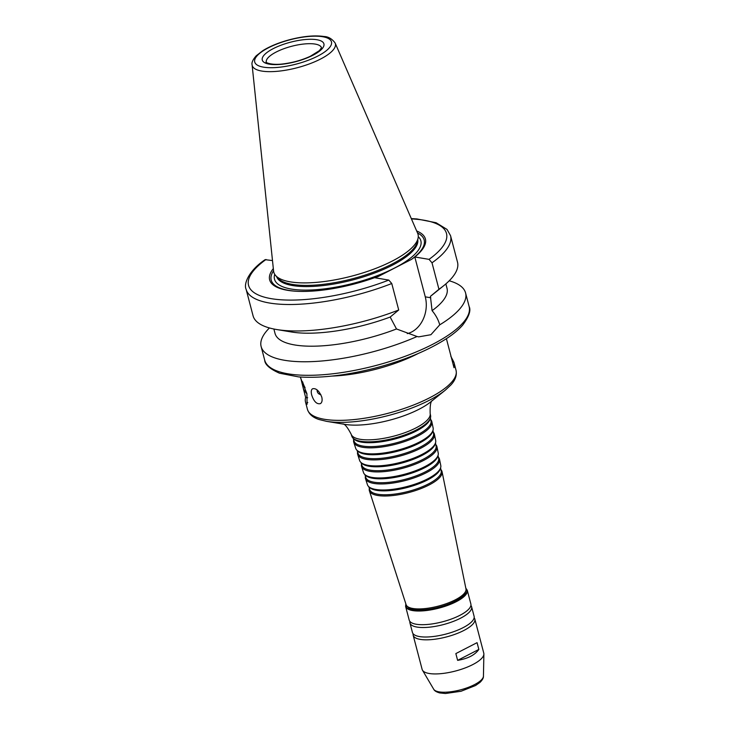 <?xml version="1.0" encoding="UTF-8"?>
<svg xmlns="http://www.w3.org/2000/svg" width="730" height="730" viewBox="0 0 730 730"><rect width="100%" height="100%" fill="white"/><g stroke="black" fill="none" stroke-linecap="round" stroke-linejoin="round"><path stroke-width="1.09" d="M450.821 356.286L453.622 361.669A76.823 24.3 165.3 0 1 454.142 363.065A76.823 24.3 165.3 0 1 454.014 367.71L446.404 338.693M320.844 394.62L320.589 394.574C318.262 394.017 317.094 392.457 317.076 389.884M311.683 394.985C310.907 391.827 311.172 389.765 312.486 388.807C316.008 387.94 319.11 390.705 321.784 397.093C322.487 400.277 322.049 402.44 320.479 403.599C316.838 404.493 313.909 401.628 311.683 394.985M306.956 393.881A16.607 9.061 62.8 0 1 303.47 389.108L300.769 378.058M305.085 387.721A15.093 8.24 62.8 0 1 302.594 381.772M300.231 377.018L306.901 393.643L307.075 404.32L306.034 403.462A76.823 24.3 165.3 0 1 305.523 402.057A76.823 24.3 165.3 0 1 305.651 397.421L303.47 389.108M307.677 397.759L305.651 397.421M272.491 260.574L265.118 259.67C248.966 270.374 243.4 283.961 246.12 289.317L253.064 315.798A105.677 33.425 165.3 0 0 276.725 329.54A105.677 33.425 165.3 0 0 398.708 309.995L391.764 283.523L388.789 280.083L374.581 277.701L378.113 276.57L411.583 259.332L414.832 256.978L429.039 259.36L432.005 262.809L438.949 289.281L430.417 296.344L432.078 310.651C435.746 314.995 438.301 319.722 439.743 324.832L430.919 334.714L418.71 336.858L417.058 336.512A105.677 33.425 165.3 0 1 261.139 346.577A105.677 33.425 165.3 0 1 269.425 327.952M449.205 280.785A105.677 33.425 165.3 0 1 465.576 292.949A105.677 33.425 165.3 0 1 439.743 324.832M445.857 283.897L447.015 288.313A88.905 28.123 165.3 0 1 432.078 310.651M411.291 218.599L416.885 218.936L436.093 222.723L447.034 229.43L450.556 235.69L457.5 262.161A105.677 33.425 165.3 0 1 443.63 285.759L431.941 295.157A88.905 28.123 165.3 0 1 430.417 296.344M443.63 285.759A105.677 33.425 165.3 0 1 438.949 289.281M416.666 230.981A80.519 25.468 165.3 0 1 414.832 256.978M417.533 232.98A79.077 25.012 165.3 0 1 411.583 259.332M478.844 649.435C474.92 655.029 467.848 658.661 457.628 660.358L455.849 653.587L477.064 642.665L478.844 649.435L457.628 660.358M417.058 336.512L396.499 328.965L390.176 317.057L398.708 309.995M414.813 256.987L425.271 296.845A27.01 20.96 -80.5 0 1 407.258 333.61M335.143 43.043L417.66 233.262A74.56 23.579 165.3 0 1 418.089 238.126A74.56 23.579 165.3 0 1 351.897 276.077A74.56 23.579 165.3 0 1 275.602 275.511A74.56 23.579 165.3 0 1 273.586 271.058L252.096 64.833C251.485 62.643 252.854 59.623 256.203 55.799L262.882 50.625C270.164 46.154 279.17 42.486 289.892 39.639C303.351 36.19 314.721 35.15 324.01 36.5C328.308 36.619 332.022 38.8 335.143 43.043A42.979 13.596 165.3 0 1 297.238 67.726A42.979 13.596 165.3 0 1 252.096 64.833M418.089 238.126L417.368 241.584A72.963 23.077 165.3 0 1 352.59 278.732A72.963 23.077 165.3 0 1 277.929 278.166L275.602 275.511M298.232 291.343A79.077 25.012 165.3 0 1 273.558 270.757M374.581 277.701A80.519 25.468 165.3 0 1 297.703 291.325A80.519 25.468 165.3 0 1 273.33 268.585M390.176 317.057A88.905 28.123 165.3 0 1 291.526 331.995L276.725 329.54M396.499 328.965A88.905 28.123 165.3 0 1 275.037 333.437L273.878 329.02M351.157 434.204A40.843 12.921 165.3 0 0 393.881 436.12A40.843 12.921 165.3 0 0 430.162 413.481L430.581 415.534A40.725 12.884 165.3 0 1 430.426 417.907A40.725 12.884 165.3 0 1 394.401 438.109A40.725 12.884 165.3 0 1 353.11 438.192A40.725 12.884 165.3 0 1 351.805 436.202L351.157 434.204C347.535 427.296 344.77 423.865 342.854 423.902M430.426 417.907L430.016 419.221A39.986 12.647 165.3 0 1 394.656 439.059A39.986 12.647 165.3 0 1 354.105 439.141L353.11 438.192M430.399 417.989L431.001 420.954A39.758 12.574 165.3 0 1 395.687 442.991A39.758 12.574 165.3 0 1 354.096 441.13L353.165 438.255M430.746 419.668A40.378 12.775 165.3 0 1 431.859 421.776A40.378 12.775 165.3 0 1 395.988 444.159A40.378 12.775 165.3 0 1 353.758 442.27A40.378 12.775 165.3 0 1 353.694 439.88M431.859 421.776L433.136 428.026A40.022 12.656 165.3 0 1 432.972 430.353A40.022 12.656 165.3 0 1 397.576 450.209A40.022 12.656 165.3 0 1 356.997 450.291A40.022 12.656 165.3 0 1 355.711 448.339L353.758 442.27M432.972 430.353L432.571 431.667A39.283 12.428 165.3 0 1 397.832 451.158A39.283 12.428 165.3 0 1 357.992 451.24L356.997 450.291M432.945 430.463L433.556 433.447A39.055 12.355 165.3 0 1 398.863 455.1A39.055 12.355 165.3 0 1 358.01 453.266L357.07 450.364M433.301 432.187A39.675 12.547 165.3 0 1 434.405 434.277A39.675 12.547 165.3 0 1 399.164 456.268A39.675 12.547 165.3 0 1 357.673 454.407A39.675 12.547 165.3 0 1 357.618 452.043M434.405 434.277L435.682 440.518A39.32 12.437 165.3 0 1 435.527 442.809A39.32 12.437 165.3 0 1 400.752 462.318A39.32 12.437 165.3 0 1 360.885 462.391A39.32 12.437 165.3 0 1 359.625 460.475L357.673 454.407M435.527 442.809L435.126 444.123A38.581 12.2 165.3 0 1 401.007 463.267A38.581 12.2 165.3 0 1 361.879 463.34L360.885 462.391M435.491 442.937L436.102 445.939A38.352 12.127 165.3 0 1 402.038 467.2A38.352 12.127 165.3 0 1 361.916 465.402L360.976 462.482M435.846 444.698A38.973 12.328 165.3 0 1 436.96 446.769A38.973 12.328 165.3 0 1 402.339 468.368A38.973 12.328 165.3 0 1 361.578 466.543A38.973 12.328 165.3 0 1 361.532 464.198M436.96 446.769L438.228 453.011A38.617 12.218 165.3 0 1 438.082 455.255A38.617 12.218 165.3 0 1 403.927 474.418A38.617 12.218 165.3 0 1 364.772 474.491A38.617 12.218 165.3 0 1 363.531 472.602L361.578 466.543M438.082 455.255L437.681 456.569A37.878 11.981 165.3 0 1 404.174 475.367A37.878 11.981 165.3 0 1 365.766 475.44L364.772 474.491M438.036 455.401L438.657 458.431A37.65 11.908 165.3 0 1 405.214 479.3A37.65 11.908 165.3 0 1 365.83 477.53L364.881 474.6M438.401 457.208A38.27 12.1 165.3 0 1 439.506 459.252A38.27 12.1 165.3 0 1 405.515 480.468A38.27 12.1 165.3 0 1 365.493 478.67A38.27 12.1 165.3 0 1 365.447 476.343M439.506 459.252L440.783 465.494A37.914 11.99 165.3 0 1 440.637 467.702A37.914 11.99 165.3 0 1 407.103 486.518A37.914 11.99 165.3 0 1 368.659 486.591A37.914 11.99 165.3 0 1 367.445 484.738L365.493 478.67M440.637 467.702L440.226 469.025A37.175 11.762 165.3 0 1 407.349 487.467A37.175 11.762 165.3 0 1 369.654 487.54L368.659 486.591M440.582 467.875L441.203 470.914A36.947 11.689 165.3 0 1 408.38 491.399A36.947 11.689 165.3 0 1 369.736 489.666L368.787 486.709M440.957 469.709A37.568 11.881 165.3 0 1 442.061 471.744A37.568 11.881 165.3 0 1 408.69 492.567A37.568 11.881 165.3 0 1 369.398 490.806A37.568 11.881 165.3 0 1 369.362 488.498M442.061 471.744L465.977 588.937A30.961 9.791 165.3 0 1 465.859 590.734A30.961 9.791 165.3 0 1 438.474 606.092A30.961 9.791 165.3 0 1 407.075 606.155A30.961 9.791 165.3 0 1 406.09 604.641L369.398 490.806M465.859 590.734L465.366 592.331A30.067 9.508 165.3 0 1 438.776 607.25A30.067 9.508 165.3 0 1 408.289 607.305L407.075 606.155M405.615 606.447A31.874 10.083 165.3 0 0 439.004 608.108A31.874 10.083 165.3 0 0 467.273 590.269L470.859 603.947A31.874 10.083 165.3 0 1 461.88 614.258A31.874 10.083 165.3 0 1 422.095 624.697A31.874 10.083 165.3 0 1 409.202 620.117L405.615 606.447L405.834 603.874M470.905 605.444A31.874 10.083 165.3 0 1 471.598 606.767A31.874 10.083 165.3 0 1 443.329 624.606A31.874 10.083 165.3 0 1 409.941 622.936A31.874 10.083 165.3 0 1 409.895 621.449M471.598 606.767L474.089 616.257A31.874 10.083 165.3 0 1 465.11 626.577A31.874 10.083 165.3 0 1 425.325 637.016A31.874 10.083 165.3 0 1 412.432 632.436L409.941 622.936M474.135 617.753A31.874 10.083 165.3 0 1 474.829 619.077A31.874 10.083 165.3 0 1 446.559 636.916A31.874 10.083 165.3 0 1 413.171 635.255A31.874 10.083 165.3 0 1 413.125 633.759M474.829 619.077L483.78 653.177A31.874 10.083 165.3 0 1 483.88 654.08A31.874 10.083 165.3 0 1 455.511 671.016A31.874 10.083 165.3 0 1 422.469 670.195A31.874 10.083 165.3 0 1 422.123 669.355L413.171 635.255M452.573 362.208L453.622 361.669M418.235 353.475A76.823 24.3 165.3 0 1 332.095 376.078M454.142 363.065L456.049 370.338A76.823 24.3 165.3 0 1 387.904 413.335A76.823 24.3 165.3 0 1 307.43 409.329L305.523 402.057M307.786 402.559L306.034 403.462M465.576 292.949L469.125 306.49A105.677 33.425 165.3 0 1 375.393 365.639A105.677 33.425 165.3 0 1 264.689 360.127L261.139 346.577M450.556 235.69A105.677 33.425 165.3 0 1 432.005 262.809M411.437 218.918A102.319 32.366 165.3 0 1 429.039 259.36M425.271 296.845L430.791 297.767M315.15 44.083A28.516 9.016 165.3 0 1 321.483 47.769L319.393 50.625L310.296 56.292C302.393 59.933 293.825 62.406 284.6 63.72C270.027 65.91 264.47 61.576 266.313 62.233A28.516 9.016 165.3 0 1 283.423 48.873A28.516 9.016 165.3 0 1 315.15 44.083M316.838 39.721A31.874 10.083 165.3 0 1 298.387 60.937A31.874 10.083 165.3 0 1 264.05 55.179A31.874 10.083 165.3 0 1 316.838 39.721M322.651 36.728A39.666 12.547 165.3 0 1 299.683 63.136A39.666 12.547 165.3 0 1 256.951 55.964A39.666 12.547 165.3 0 1 322.651 36.728M417.761 239.696A72.963 23.077 165.3 0 1 352.9 279.9A72.963 23.077 165.3 0 1 276.661 276.716M418.272 236.693A75.646 23.926 165.3 0 1 353.758 283.185A75.646 23.926 165.3 0 1 274.736 274.352M388.789 280.083A102.319 32.366 165.3 0 1 271.286 298.67A102.319 32.366 165.3 0 1 266.021 259.488M391.764 283.523A105.677 33.425 165.3 0 1 246.12 289.317M326.575 421.347L345.034 424.395A54.23 17.155 165.3 0 0 430.682 401.929L445.263 390.203A75.144 23.771 165.3 0 1 326.575 421.347L319.192 419.558C312.942 417.615 309.018 414.202 307.43 409.329M465.868 588.398A31.536 9.974 165.3 0 1 438.894 607.698A31.536 9.974 165.3 0 1 405.916 604.13M483.88 654.08L483.442 676.144A25.824 8.167 165.3 0 1 460.447 689.868A25.824 8.167 165.3 0 1 433.684 689.202L422.469 670.195M469.125 306.49C471.133 310.487 468.97 316.71 462.628 325.188C458.851 329.486 453.768 333.783 447.362 338.054C428.802 350.181 404.904 360.145 375.658 367.938C346.266 375.457 320.561 378.441 298.534 376.89L279.508 373.212C269.817 368.915 264.871 364.553 264.689 360.127M445.263 390.203L450.821 385.029C455.31 380.266 457.053 375.366 456.049 370.338M430.162 413.481C429.934 405.679 430.654 401.336 432.342 400.423M467.273 590.269L465.813 588.134M483.442 676.144C483.579 677.933 482.411 680.031 479.929 682.44L475.549 685.525L461.05 691.264L445.492 693.5L439.852 692.962C436.485 692.067 434.423 690.817 433.684 689.202"/></g></svg>
